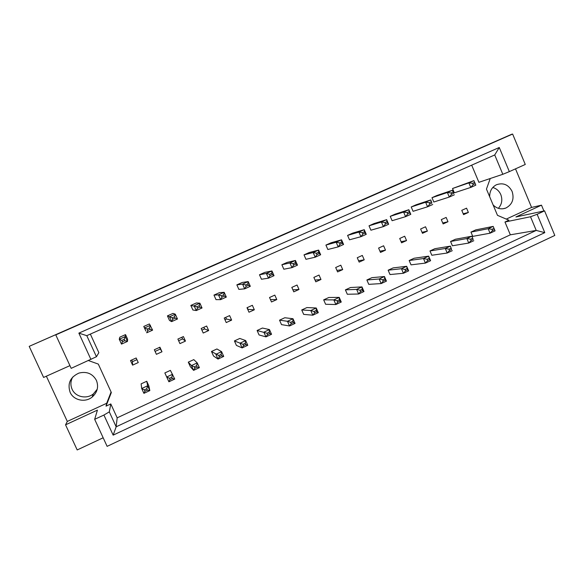 <?xml version="1.0" encoding="UTF-8"?>
<svg xmlns="http://www.w3.org/2000/svg" width="584" height="584" viewBox="0 0 584 584"><rect width="100%" height="100%" fill="white"/><g stroke="black" fill="none" stroke-linecap="round" stroke-linejoin="round"><path stroke-width="0.88" d="M97.229 389.221L93.403 393.871C86.731 399.478 75.416 397.054 72.095 389.236C70.328 385.119 70.54 381.053 72.73 377.038M96.397 380.359C98.842 386.769 97.426 392.346 92.148 397.076C85.249 402.88 73.54 400.383 70.109 392.302C67.291 383.476 70.248 377.067 78.971 373.067C86.782 371.198 92.593 373.629 96.397 380.359M492.779 187.493C496.473 188.552 499.152 190.931 500.809 194.625C502.685 199.816 501.868 204.385 498.356 208.327M489.677 196.75C489.596 191.238 491.823 187.252 496.356 184.785C503.211 182.398 508.467 184.617 512.11 191.435C514.431 199.013 512.321 204.561 505.788 208.079C501.057 209.7 496.838 208.656 493.115 204.94M90.345 334.092L98.849 352.67L96.44 356.729L71.182 368.343L55.772 334.887L61.546 332.135L29.2 346.356L43.596 377.439L69.934 365.635M159.921 347.21L154.329 349.743L156.403 354.32L161.987 351.78L159.921 347.21M150.154 329.347L152.614 330.142L149.394 323.945L143.781 326.456L145.861 331.048L144.503 327.952L150.424 325.303L149.533 327.982L147.153 329.048L147.774 330.413L150.154 329.347L149.533 327.982M172.419 378.549L174.747 379.067L170.404 370.38L164.841 372.942L168.893 381.783L166.717 376.979L172.579 374.271L171.813 377.198L169.455 378.286L170.061 379.636L172.419 378.549L171.813 377.198M146.752 381.264L147.635 385.776L149.833 390.594L148.825 385.834L146.752 381.264L141.124 383.856L141.7 388.513L147.635 385.776L146.73 388.783L144.343 389.878L144.963 391.236L147.35 390.134L146.73 388.783M136.16 357.985L130.509 360.547L132.597 365.139L138.247 362.569L136.16 357.985M125.531 334.61L125.253 336.567L127.465 341.428L127.626 339.216L125.531 334.61L119.851 337.151L119.26 339.246L125.253 336.567L124.217 339.319L121.815 340.399L122.436 341.764L124.845 340.691L124.217 339.319M490.239 178.514L486.457 189.085L497.48 215.335L508.89 220.212L504.97 222.015L510.343 234.812L117.172 417.83L110.799 403.938L106.032 406.143L111.34 392.536L98.302 364.087L88.491 360.576M471.689 165.155L478.902 182.317L502.817 174.295L494.728 154.95L86.79 335.669L96.44 356.729M197.195 367.095L199.378 367.679L197.231 362.898L193.793 359.62L188.289 362.153L190.333 366.686L193.589 370.358L191.435 365.577L197.231 362.898L196.589 365.752L194.26 366.825L194.866 368.168L197.195 367.095L196.589 365.752M221.679 355.78L223.716 356.415L221.591 351.663L216.927 348.976L211.481 351.48L213.503 355.992L217.993 359.065L215.861 354.305L221.591 351.663L221.081 354.437L218.781 355.503L219.38 356.839L221.679 355.78L221.081 354.437M245.879 344.589L247.769 345.29L245.667 340.56L239.798 338.45L234.418 340.925L236.425 345.421L242.112 347.903L240.002 343.173L245.667 340.56L245.287 343.261L243.01 344.312L243.608 345.64L245.879 344.589L245.287 343.261M269.801 333.537L271.545 334.289L269.465 329.58L262.428 328.04L257.099 330.493L259.084 334.961L265.954 336.873L263.866 332.165L269.465 329.58L269.209 332.208L266.961 333.245L267.552 334.574L269.801 333.537L269.209 332.208M293.438 322.609L295.051 323.412L292.993 318.733L284.802 317.747L279.539 320.171L281.503 324.616L289.525 325.967L287.459 321.28L292.993 318.733L292.861 321.288L290.635 322.317L291.219 323.631L293.438 322.609L292.861 321.288M316.813 311.805L318.287 312.659L316.251 308.002L306.936 307.564L301.731 309.958L303.68 314.389L312.827 315.192L310.776 310.527L316.251 308.002L316.236 310.491L314.039 311.506L314.615 312.82L316.813 311.805L316.236 310.491M339.917 301.125L341.26 302.03L339.238 297.395L328.836 297.49L323.682 299.855L325.609 304.271L335.858 304.534L333.836 299.891L339.238 297.395L339.348 299.818L337.172 300.818L337.742 302.125L339.917 301.125L339.348 299.818M362.759 290.562L363.978 291.526L361.978 286.912L350.495 287.525L345.399 289.868L347.312 294.256L358.634 294L356.627 289.379L361.978 286.912L362.189 289.262L360.043 290.255L360.613 291.555L362.759 290.562L362.189 289.262M385.338 280.123L386.433 281.138L384.454 276.539L371.928 277.663L366.883 279.984L368.774 284.35L381.155 283.576L379.169 278.984L384.454 276.539L384.783 278.831L382.659 279.809L383.221 281.108L385.338 280.123L384.783 278.831M407.669 269.801L408.647 270.859L406.683 266.289L393.127 267.903L388.141 270.202L390.017 274.553L403.42 273.276L401.456 268.698L406.683 266.289L407.121 268.516L405.019 269.487L405.573 270.772L407.669 269.801L407.121 268.516M429.751 259.595L430.605 260.698L428.663 256.15L414.107 258.252L409.172 260.522L411.034 264.859L425.437 263.092L423.495 258.537L428.663 256.15L429.204 258.31L427.13 259.274L427.678 260.552L429.751 259.595L429.204 258.31M451.593 249.499L450.403 246.127L434.868 248.704L429.985 250.952L431.824 255.259L447.213 253.018L445.285 248.485L450.403 246.127L451.052 248.222L448.994 249.171L449.534 250.448L451.593 249.499L451.052 248.222M473.186 239.513L471.901 236.206L455.411 239.25L450.578 241.477L452.403 245.769L468.755 243.053L466.842 238.542L471.901 236.206L472.653 238.25L470.616 239.184L471.157 240.455L473.186 239.513L472.653 238.25M493.166 226.395L475.741 229.899L470.959 232.096L472.763 236.374L490.056 233.198L488.166 228.709L493.166 226.395L494.013 228.381L492.005 229.308L492.538 230.571L494.546 229.643L494.013 228.381M175.156 318.141L177.47 318.988L175.302 314.177L172.988 313.404L167.44 315.886L169.499 320.455L171.623 321.616L169.455 316.798L175.302 314.177L174.55 316.784L172.2 317.835L172.813 319.192L175.156 318.141L174.55 316.784M199.874 307.06L202.035 307.972L199.889 303.184L196.326 302.979L190.837 305.432L192.873 309.98L196.261 310.564L194.107 305.768L199.889 303.184L199.268 305.717L196.947 306.753L197.553 308.104L199.874 307.06L199.268 305.717M224.3 296.117L226.315 297.081L224.19 292.314L219.401 292.672L213.97 295.095L215.992 299.621L220.606 299.643L218.474 294.869L224.19 292.314L223.701 294.774L221.402 295.803L222 297.147L224.3 296.117L223.701 294.774M248.434 285.299L250.31 286.313L248.207 281.576L242.221 282.474L236.856 284.868L238.856 289.379L244.667 288.846L242.564 284.101L248.207 281.576L247.842 283.963L245.579 284.985L246.171 286.313L248.434 285.299L247.842 283.963M272.297 274.604L274.027 275.677L271.954 270.954L264.793 272.385L259.486 274.757L261.464 279.247L268.45 278.181L266.37 273.451L271.954 270.954L271.713 273.276L269.465 274.283L270.056 275.611L272.297 274.604L271.713 273.276M295.884 264.041L297.475 265.158L295.424 260.464L287.124 262.413L281.875 264.756L283.831 269.224L291.964 267.633L289.898 262.931L295.424 260.464L295.3 262.712L293.08 263.712L293.664 265.034L295.884 264.041L295.3 262.712M319.192 253.587L320.66 254.755L318.623 250.083L309.206 252.543L304.016 254.865L305.958 259.311L315.207 257.201L313.163 252.522L318.623 250.083L318.623 252.273L316.433 253.259L317.002 254.573L319.192 253.587L318.623 252.273M342.246 243.258L343.575 244.477L341.56 239.827L331.055 242.783L325.916 245.083L327.843 249.499L338.187 246.893L336.165 242.236L341.56 239.827L341.676 241.951L339.508 242.922L340.078 244.229L342.246 243.258L341.676 241.951M365.029 233.045L366.241 234.308L364.241 229.68L352.67 233.126L347.582 235.396L349.488 239.798L360.905 236.702L358.904 232.067L364.241 229.68L364.467 231.746L362.328 232.702L362.89 234.009L365.029 233.045L364.467 231.746M387.564 222.949L388.645 224.256L386.666 219.65L374.052 223.57L369.022 225.818L370.913 230.206L383.374 226.621L381.396 222.015L386.666 219.65L387.009 221.657L384.885 222.599L385.447 223.898L387.564 222.949L387.009 221.657M409.844 212.963L410.8 214.321L408.844 209.736L395.207 214.124L390.229 216.343L392.105 220.708L405.588 216.657L403.624 212.065L408.844 209.736L409.289 211.678L407.194 212.612L407.749 213.905L409.844 212.963L409.289 211.678M431.875 203.093L430.773 199.925L416.144 204.765L411.216 206.97L413.07 211.313L427.561 206.802L425.619 202.232L430.773 199.925L431.328 201.808L429.255 202.736L429.802 204.02L431.875 203.093L431.328 201.808M453.659 193.326L452.461 190.231L436.854 195.516L431.985 197.691L433.817 202.013L449.286 197.056L447.359 192.508L452.461 190.231L453.118 192.048L451.074 192.968L451.614 194.246L453.659 193.326L453.118 192.048M473.916 180.631L452.534 188.508L454.352 192.815L470.777 187.413L468.872 182.894L473.916 180.631L474.675 182.398L472.646 183.31L473.179 184.581L475.208 183.675L474.675 182.398M185.457 341.107L183.412 336.559L177.886 339.063L179.938 343.611L185.457 341.107L182.588 338.917L178.631 340.713M208.671 330.551L206.641 326.025L201.181 328.5L203.21 333.033L208.671 330.551L204.612 328.923L201.918 330.142M231.629 320.105L229.621 315.601L224.212 318.054L226.227 322.565L231.629 320.105L226.402 319.032L224.942 319.689M254.332 309.783L252.346 305.301L246.996 307.724L248.988 312.214L254.332 309.783L247.718 309.352M276.787 299.57L274.816 295.11L269.531 297.504L271.502 301.972L276.787 299.57L270.436 299.555M299.001 289.474L297.052 285.029L291.817 287.401L293.774 291.847L299.001 289.474L292.883 289.825M320.974 279.481L319.039 275.057L313.863 277.4L315.805 281.831L320.974 279.481L315.046 280.094M342.706 269.596L340.793 265.194L335.676 267.516L337.596 271.918L342.706 269.596L336.932 270.399M364.212 259.814L362.314 255.434L357.255 257.734L359.153 262.114L364.212 259.814L358.569 260.771M385.484 250.142L383.608 245.776L378.6 248.054L380.483 252.419L385.484 250.142L379.958 251.208M406.537 240.572L404.675 236.228L399.719 238.476L401.58 242.82L406.537 240.572L401.113 241.725M427.364 231.096L425.524 226.774L420.619 229.001L422.466 233.323L427.364 231.096L422.035 232.322M447.979 221.723L446.147 217.423L441.3 219.621L443.125 223.927L447.979 221.723L442.73 223.008M468.375 212.452L466.565 208.167L461.761 210.342L463.572 214.635L468.375 212.452L463.214 213.773M543.908 210.985L541.492 205.167L515.92 216.963L544.565 210.846L554.8 235.447L107.113 446.351L94.666 419.327L103.915 415.041L109.303 411.873L116.158 426.802L536.229 230.424L530.52 216.752L537.134 214.292L544.784 232.651L113.157 435.138L103.915 415.041M46.362 376.198L67.306 421.429L65.554 424.824L97.426 410.114L94.666 419.327M65.554 424.824L77.19 449.95L103.164 437.781M90.943 359.474L78.862 333.128L499.262 147.489L509.336 171.616L525.271 164.462L512.628 134.05L55.772 334.887M544.565 210.846L537.134 214.292M512.015 134.313L512.628 134.05M511.949 134.152L452.702 160.133M82.965 322.653L29.2 346.356M506.284 219.095L531.586 207.429L515.504 168.849M531.586 207.429L541.492 205.167M82.935 322.587L452.673 160.074M159.585 347.363L160.337 349.02L155.081 351.4M136.919 359.649L132.495 361.657L131.736 359.992M181.85 337.267L182.588 338.917M203.874 327.281L204.612 328.923M225.672 317.397L226.402 319.032M247.244 307.615L247.966 309.243M117.172 417.83L116.158 426.802L113.157 435.138M510.343 234.812L536.229 230.424L544.784 232.651M110.799 403.938L109.303 411.873M67.306 421.429L106.689 403.281L106.032 406.143M509.336 171.616L502.817 174.295M504.97 222.015L530.52 216.752M106.689 403.281L111.091 391.995M132.597 365.139L132.495 361.657M161.987 351.78L160.337 349.02M78.862 333.128L86.79 335.669M499.262 147.489L494.728 154.95M122.436 341.764L121.479 344.107L127.465 341.428L124.845 340.691M121.815 340.399L119.26 339.246L121.479 344.107M144.963 391.236L143.905 393.339L149.833 390.594L147.35 390.134M144.343 389.878L141.7 388.513L143.905 393.339M147.153 329.048L144.503 327.952L143.781 326.456M147.774 330.413L146.701 332.792L152.614 330.142M169.455 378.286L166.717 376.979L164.841 372.942M170.061 379.636L168.893 381.783L174.747 379.067M172.2 317.835L167.44 315.886M172.813 319.192L171.623 321.616L177.47 318.988M221.402 295.803L218.474 294.869L213.97 295.095M222 297.147L220.606 299.643L226.315 297.081M269.465 274.283L266.37 273.451L259.486 274.757M270.056 275.611L268.45 278.181L274.027 275.677M316.433 253.259L313.163 252.522L304.016 254.865M317.002 254.573L315.207 257.201L320.66 254.755M194.26 366.825L191.435 365.577L188.289 362.153M194.866 368.168L193.589 370.358L199.378 367.679M243.01 344.312L234.418 340.925M243.608 345.64L242.112 347.903L247.769 345.29M290.635 322.317L287.459 321.28L279.539 320.171M291.219 323.631L289.525 325.967L295.051 323.412M337.172 300.818L333.836 299.891L323.682 299.855M337.742 302.125L335.858 304.534L341.26 302.03M196.947 306.753L190.837 305.432M197.553 308.104L196.261 310.564L202.035 307.972M245.579 284.985L242.564 284.101L236.856 284.868M246.171 286.313L244.667 288.846L250.31 286.313M293.08 263.712L289.898 262.931L281.875 264.756M293.664 265.034L291.964 267.633L297.475 265.158M339.508 242.922L336.165 242.236L325.916 245.083M340.078 244.229L338.187 246.893L343.575 244.477M218.781 355.503L211.481 351.48M219.38 356.839L217.993 359.065L223.716 356.415M266.961 333.245L257.099 330.493M267.552 334.574L265.954 336.873L271.545 334.289M314.039 311.506L310.776 310.527L301.731 309.958M314.615 312.82L312.827 315.192L318.287 312.659M360.043 290.255L356.627 289.379L345.399 289.868M360.613 291.555L358.634 294L363.978 291.526M382.659 279.809L379.169 278.984L366.883 279.984M383.221 281.108L381.155 283.576L386.433 281.138M427.13 259.274L423.495 258.537L409.172 260.522M427.678 260.552L425.437 263.092L430.605 260.698M470.616 239.184L466.842 238.542L450.578 241.477M471.157 240.455L468.755 243.053L473.806 240.71M405.019 269.487L401.456 268.698L388.141 270.202M405.573 270.772L403.42 273.276L408.647 270.859M448.994 249.171L445.285 248.485L429.985 250.952M449.534 250.448L447.213 253.018L452.323 250.653M492.538 230.571L490.056 233.198L495.049 230.884L494.546 229.643M492.005 229.308L488.166 228.709L470.959 232.096M384.885 222.599L381.396 222.015L369.022 225.818M385.447 223.898L383.374 226.621L388.645 224.256M429.255 202.736L425.619 202.232L411.216 206.97M429.802 204.02L427.561 206.802L432.715 204.488M473.179 184.581L470.777 187.413L475.814 185.157L475.208 183.675M472.646 183.31L468.872 182.894L452.534 188.508M362.328 232.702L358.904 232.067L347.582 235.396M362.89 234.009L360.905 236.702L366.241 234.308M407.194 212.612L403.624 212.065L390.229 216.343M407.749 213.905L405.588 216.657L410.8 214.321M451.074 192.968L447.359 192.508L431.985 197.691M451.614 194.246L449.286 197.056L454.381 194.771M92.148 397.076L93.403 393.871M505.788 208.079L502.795 208.802"/></g></svg>
